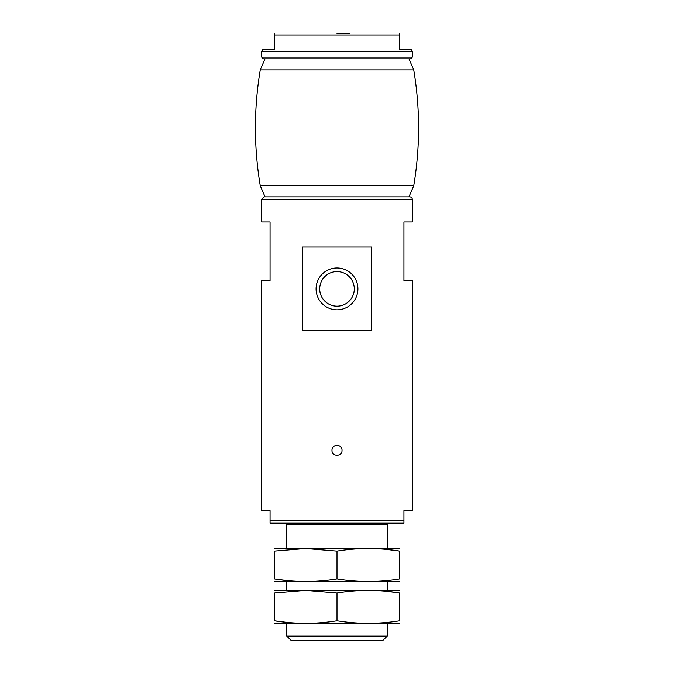 <?xml version="1.0" encoding="UTF-8"?>
<svg xmlns="http://www.w3.org/2000/svg" width="674" height="674" viewBox="0 0 674 674"><rect width="100%" height="100%" fill="white"/><g stroke="black" fill="none" stroke-linecap="round" stroke-linejoin="round"><path stroke-width="1.01" d="M270.063 520.657L403.937 520.657L403.937 523.167L270.063 523.167L270.063 510.614L261.697 510.614L261.697 280.527L270.063 280.527L270.063 221.957L261.697 221.957L261.697 199.361L264.208 196.859L409.792 196.859C411.334 197.019 412.168 197.853 412.303 199.361L261.697 199.361M403.937 520.657L403.937 510.614L412.303 510.614L412.303 280.527L403.937 280.527L403.937 221.957L412.303 221.957L412.303 199.361M302.5 330.723L371.5 330.723L371.5 247.055L302.5 247.055L302.5 330.723M331.979 450.375C331.684 456.846 342.316 456.846 342.021 450.375C342.325 443.905 331.684 443.888 331.979 450.375M387.205 636.113L286.795 636.113L290.983 640.3L383.017 640.3L387.205 636.113L387.205 623.568M286.795 636.113L286.795 623.568M286.795 590.095L286.795 581.729M286.795 548.265L286.795 524.835L387.205 524.835L388.873 523.167M285.127 523.167L286.795 524.835M316.081 288.893A20.919 20.919 0 0 0 347.455 307.007A20.919 20.919 0 0 0 347.455 270.779A20.919 20.919 0 0 0 316.081 288.893M319.703 288.893A17.297 17.297 0 0 0 345.644 303.864A17.297 17.297 0 0 0 345.644 273.914A17.297 17.297 0 0 0 319.703 288.893M337 33.7L349.553 33.7M399.749 33.7L399.749 34.955L399.749 33.7M274.251 33.7L274.251 49.598L274.251 34.955L399.749 34.955L399.749 49.598L411.334 49.598L412.303 51.275L261.697 51.275L262.666 49.598L274.251 49.598M412.303 57.13L261.697 57.13L263.374 58.798L410.626 58.798L412.303 57.13L412.303 51.275M260.265 185.763L413.735 185.763L408.958 196.859L265.042 196.859L260.265 185.763C253.812 147.143 253.812 108.514 260.265 69.885L265.042 58.798L337 58.798M399.749 548.484L274.251 548.602M399.749 551.088L399.749 578.907C399.749 582.328 399.749 582.328 399.749 578.907C378.839 582.328 357.919 582.328 337 578.907C316.35 582.328 295.431 582.328 274.251 578.907L274.251 551.088C274.251 547.667 274.251 547.667 274.251 551.088L305.625 548.484L337 551.088C357.919 547.667 378.839 547.667 399.749 551.088C399.749 547.667 399.749 547.667 399.749 551.088L387.205 549.47M399.749 581.477L274.251 581.392M274.251 578.907C274.251 582.328 274.251 582.328 274.251 578.907L286.795 580.525M337 578.907L337 551.088M399.749 590.323L274.251 590.441M399.749 592.926L399.749 620.737C399.749 624.166 399.749 624.166 399.749 620.737C378.839 624.166 357.919 624.166 337 620.737C316.35 624.158 295.431 624.158 274.251 620.737L274.251 592.926C274.251 589.497 274.251 589.497 274.251 592.926L305.625 590.323L337 592.926C357.919 589.497 378.839 589.497 399.749 592.926C399.749 589.497 399.749 589.497 399.749 592.926L387.205 591.309M399.749 623.315L274.251 623.231M274.251 620.737C274.251 624.166 274.251 624.166 274.251 620.737L286.795 622.355M337 620.737L337 592.926M260.265 69.885L413.735 69.885L408.958 58.798M387.205 590.095L387.205 581.729M387.205 548.265L387.205 524.835M261.697 57.13L261.697 51.275M413.735 185.763C420.188 147.143 420.188 108.514 413.735 69.885"/></g></svg>
